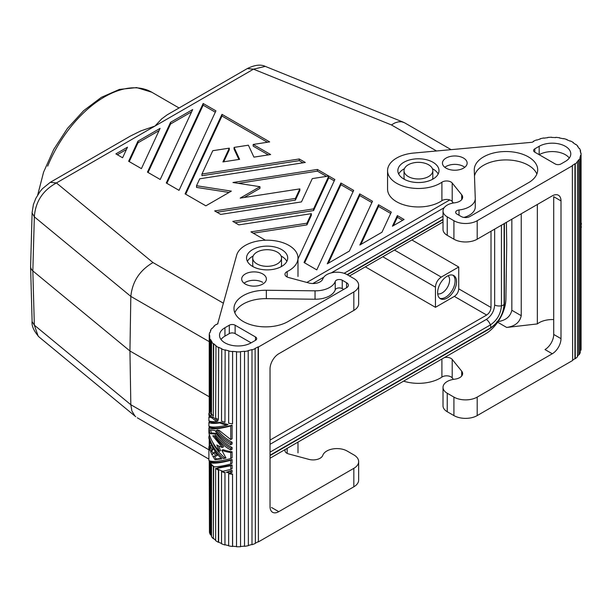 <?xml version="1.0" encoding="UTF-8"?>
<svg xmlns="http://www.w3.org/2000/svg" width="612" height="612" viewBox="0 0 612 612"><rect width="100%" height="100%" fill="white"/><g stroke="black" fill="none" stroke-linecap="round" stroke-linejoin="round"><path stroke-width="0.92" d="M506.399 222.34L506.728 244.326L505.91 298.962A28.802 16.631 -60 0 1 485.546 333.823L270.037 458.25M32.138 321.621L34.341 325.163L32.834 270.925L31.342 269.272L30.631 267.329M297.99 258.983L334.863 179.53L317.391 169.447L317.391 171.123L238.374 183.348M334.244 180.854L328.567 177.579M326.517 176.394L317.391 171.123M340.907 183.026L304.019 262.51L316.787 269.884L353.675 190.393L340.907 183.026L340.907 184.702L304.631 262.869M353.063 191.717L340.907 184.702M209.235 341.657L130.83 296.399L129.943 350.99L130.83 404.723L34.341 325.163L38.173 336.195M404.44 122.714L401.61 121.757L398.427 121.826L394.969 122.89L391.389 124.917L253.498 69.171L247.325 68.567C254.714 64.918 260.697 64.191 265.271 66.379L253.498 69.171L154.966 126.064L140.859 130.892L130.325 136.109M449.759 199.948L306.857 282.446M32.115 212.976L34.341 216.832L130.83 296.399C132.345 281.574 139.72 270.297 152.977 262.563L56.426 182.95L50.261 182.338L42.412 188.718L40.017 191.594L35.848 198.334L33.408 204.507L32.107 212.578L30.6 266.717M317.391 169.447L232.95 182.506L259.97 186.691L240.187 198.112L299.849 188.886L295.42 198.418L214.651 210.918L220.695 214.407L301.471 201.914L312.296 178.597L327.894 176.18L328.567 176.57L313.566 208.899L232.79 221.391L238.841 224.879L311.355 213.665L306.926 223.204L250.935 231.864L265.409 240.225M378.537 204.745L359.848 245.022L381.957 232.254L391.305 212.119L378.537 204.745L378.537 206.428L360.912 244.41M349.368 251.073L372.494 201.256L359.726 193.882L327.259 263.833L349.368 251.073M166.273 182.988L179.041 190.355L215.929 110.864L203.161 103.497L166.273 182.988M115.875 153.887L122.591 157.766L127.51 147.171L115.875 153.887M253.919 157.131L270.634 154.545L253.161 144.455L269.685 141.9L221.98 114.36L185.084 193.851L205.854 205.839L231.359 191.12L196.521 185.727L199.742 178.788L305.296 162.463L299.253 158.967L201.952 174.022L212.777 150.705L229.301 148.15L222.906 161.928L239.613 159.342L234.075 147.408L248.388 145.197L253.919 157.131M128.642 161.262L141.41 168.629L160.099 128.359L137.991 141.127L128.642 161.262M147.454 172.125L160.222 179.492L192.688 109.54L170.572 122.308L147.454 172.125M397.349 215.608L392.43 226.21L404.073 219.486L397.349 215.608L397.349 217.291L393.501 225.591M209.235 396.775L129.943 350.99L32.834 270.925L34.341 216.832C35.427 201.708 42.786 190.416 56.426 182.95L154.966 126.064L161.698 118.866L167.191 114.826M170.572 122.308L170.572 123.991L148.073 172.477M349.483 275.997L443.012 221.995M358.655 285.223L358.655 303.705A16.463 9.501 180 0 1 353.835 310.422L278.766 353.767A12.347 7.13 120 0 0 270.037 368.883L270.037 506.629A12.347 7.13 -60 0 0 272.592 512.282A12.347 7.13 -60 0 0 278.766 511.67L353.835 468.333L353.835 486.808A16.463 9.501 0 0 0 358.617 480.711M353.835 468.333A16.463 9.501 0 0 0 358.655 461.609A16.463 9.501 0 0 0 353.835 454.892L347.142 451.029A14.405 8.316 0 0 0 333.104 448.894A14.405 8.316 0 0 0 322.983 454.9L322.685 455.596A9.876 5.699 0 0 1 308.93 459.382L288.543 453.897A6.174 3.565 180 0 1 284.978 450.669A6.174 3.565 180 0 1 285.391 449.384M208.899 449.797L130.83 404.723L131.878 410.958L134.977 416.015M382.798 256.765L435.446 287.158C435.79 282.882 437.733 279.523 441.267 277.083L394.434 250.04M428.607 164.781A14.405 8.316 180 0 1 432.822 170.381A14.405 8.316 180 0 1 424.162 178.291A14.405 8.316 180 0 1 408.242 176.539A14.405 8.316 180 0 1 404.027 170.473A14.405 8.316 180 0 1 413.069 162.945A14.405 8.316 180 0 1 428.607 164.781M256.948 263.894A14.405 8.316 0 0 0 272.646 265.692A14.405 8.316 0 0 0 281.528 258.004A14.405 8.316 0 0 0 277.312 252.136A14.405 8.316 0 0 0 261.622 250.331A14.405 8.316 0 0 0 252.725 258.004A14.405 8.316 0 0 0 256.948 263.894M411.891 239.965L458.725 267L458.725 288.841C458.464 292.054 457.011 294.571 454.356 296.399L435.446 307.316L365.333 266.84M454.356 296.399L486.647 315.042L270.037 440.097M234.075 147.408L234.075 149.091L238.887 159.457M491.008 231.229L491.008 307.476C490.748 310.689 489.294 313.206 486.647 315.042M435.446 307.316L435.446 287.158M458.725 267L441.267 277.083M456.544 281.704A13.372 7.719 120 0 0 453.997 275.714A13.372 7.719 120 0 0 443.616 279.003A13.372 7.719 120 0 0 437.626 292.62A13.372 7.719 120 0 0 440.556 298.824A13.372 7.719 120 0 0 450.807 295.053A13.372 7.719 120 0 0 456.544 281.704M390.693 213.443L378.537 206.428M196.521 185.727L196.521 187.41L229.064 192.443M201.952 174.022L201.952 175.705L299.253 160.65L299.253 158.967M439.714 298.251A13.372 7.719 120 0 0 445.628 297.241A13.372 7.719 120 0 0 455.083 280.862A13.372 7.719 120 0 0 453.171 275.377M312.831 283.532L323.725 277.244M331.283 272.883L444.174 207.705M451.74 203.337L453.064 202.572M215.317 112.195L203.161 105.172L166.885 183.34M328.567 176.57L328.567 178.253L313.566 210.574L235.085 222.714M313.566 208.899L313.566 210.574M191.625 111.835L170.572 123.991M299.849 188.886L299.849 190.561L295.42 200.101L216.946 212.242M295.42 198.418L295.42 200.101M126.447 149.466L117.328 154.729M159.036 130.654L137.991 142.803L129.254 161.614M311.355 213.665L311.355 215.347L306.926 224.887L253.23 233.187M259.97 186.691L259.97 188.366L244.165 197.5M371.874 202.58L359.726 195.565L328.323 263.221M203.161 103.497L203.161 105.172M303.001 162.815L299.253 160.65M137.991 141.127L137.991 142.803M437.687 293.783A10.534 6.082 120 0 0 442.155 292.918A10.534 6.082 120 0 0 449.606 280.013A10.534 6.082 120 0 0 448.122 275.714M359.726 193.882L359.726 195.565M253.161 144.455L253.161 146.138L268.339 154.897M229.301 148.15L229.301 149.825L223.74 161.798M267.39 142.259L221.98 116.035L185.696 194.203M402.619 220.328L397.349 217.291M404.448 179.377A14.405 8.316 180 0 1 404.027 177.381L404.027 170.664M221.98 114.36L221.98 116.035M306.926 223.204L306.926 224.887M494.657 229.118L494.657 305.051C494.167 311.148 491.398 315.937 486.364 319.41L270.037 444.304M504.104 223.663L504.104 304.263C503.293 314.339 498.726 322.249 490.411 327.986L270.037 455.213M501.442 225.201L501.442 305.801C500.784 313.918 497.112 320.29 490.411 324.911L270.037 452.138M347.134 274.635L443.012 219.28M344.112 273.304L443.012 216.212M521.24 213.772L521.24 315.693C519.795 322.386 514.944 326.303 506.69 327.451L537.344 323.916A18.513 10.687 180 0 1 553.715 319.594M461.708 375.998L461.708 371.178L452.207 359.412A6.174 3.565 0 0 0 444.388 357.592M461.708 371.178A9.876 5.699 180 0 1 462.634 373.557A9.876 5.699 180 0 1 455.137 379.119L453.943 379.295A14.405 8.316 180 0 0 443.042 387.863A14.405 8.316 180 0 0 447.234 393.241L453.92 397.104A16.463 9.501 0 0 0 477.199 397.104L477.199 415.586L572.633 360.483L572.342 165.454A28.389 16.394 0 0 0 574.943 163.725L575.272 163.871A28.802 16.631 0 0 0 577.46 161.928L577.101 161.813A28.389 16.394 0 0 0 578.768 159.74L579.159 159.824A28.802 16.631 0 0 0 580.329 157.605L580.329 352.466A28.802 16.631 0 0 1 579.159 354.685L578.768 354.6L578.768 159.74M443.012 210.979L443.012 229.454A14.405 8.316 180 0 0 447.234 235.337L453.92 239.2A16.463 9.501 180 0 0 477.199 239.2L552.269 195.863A12.347 7.13 -60 0 1 558.435 195.251A12.347 7.13 -60 0 1 560.997 200.897L560.997 338.65A12.347 7.13 120 0 1 552.269 353.767L477.199 397.104M496.799 321.744C505.244 320.818 510.263 316.993 511.839 310.269L511.839 219.195M452.207 359.412L452.207 377.887A6.174 3.565 0 0 0 441.91 377.084A30.86 17.817 180 0 1 403.583 381.146M447.234 235.337L447.234 216.855A14.405 8.316 180 0 1 443.042 211.477A14.405 8.316 180 0 1 453.943 202.909L455.137 202.74A9.876 5.699 180 0 0 462.634 197.202A9.876 5.699 180 0 0 461.708 194.792L452.207 183.026A6.174 3.565 0 0 0 441.91 182.223A30.86 17.817 180 0 1 406.865 187.18A30.86 17.817 180 0 1 387.625 169.555A30.86 17.817 180 0 1 413.536 153.069L532.188 142.275A28.389 16.394 0 0 1 533.641 141.494L533.366 141.632M453.92 397.104L453.92 415.586A16.463 9.501 0 0 0 477.199 415.586M453.92 415.586L447.234 411.723A14.405 8.316 180 0 1 443.012 405.84L443.012 387.365M452.207 377.887L453.408 379.379M580.329 351.204A28.389 16.394 0 0 0 580.551 350.156L580.956 350.179A28.802 16.631 0 0 0 581.071 348.733L581.071 153.864A28.802 16.631 0 0 0 581.033 152.992L580.62 153.008A28.389 16.394 0 0 0 580.138 150.736L580.543 150.69A28.802 16.631 0 0 0 579.503 148.448L579.113 148.525A28.389 16.394 0 0 0 577.56 146.421L577.927 146.857M577.46 356.283A28.389 16.394 0 0 0 578.768 354.6M572.633 360.147A28.389 16.394 0 0 0 574.943 358.594L575.272 358.731A28.802 16.631 0 0 0 577.46 356.788L577.46 161.928M540.09 139.054L540.266 139.008A28.389 16.394 0 0 0 536.801 140.117L536.579 139.918A28.802 16.631 0 0 0 533.366 141.311M567.102 139.888L567.102 139.613A28.802 16.631 0 0 0 563.522 138.557L563.361 138.779A28.389 16.394 0 0 0 559.613 138.029L559.72 137.799A28.802 16.631 0 0 0 555.773 137.356L555.727 137.593A28.389 16.394 0 0 0 551.772 137.478L551.764 137.241A28.802 16.631 0 0 0 547.763 137.44L547.824 137.677A28.389 16.394 0 0 0 543.969 138.19L543.846 137.96A28.802 16.631 0 0 0 540.09 138.794M573.329 142.871L573.329 142.52A28.802 16.631 0 0 0 570.392 140.944L570.132 141.127A28.389 16.394 0 0 0 566.888 139.811L567.102 139.613M577.927 146.314A28.802 16.631 0 0 0 575.861 144.325L575.525 144.463A28.389 16.394 0 0 0 573.031 142.688L573.329 142.52M581.071 227.381L581.071 231.068M581.4 227.19L581.071 225.981M581.071 238.244L581.071 244.242M581.071 222.806A30.034 17.343 180 0 1 581.4 223.502L581.071 225.637M581.071 246.781L581.071 248.526M581.071 252.014L581.071 253.766M581.071 257.254L581.071 270.833M581.071 232.812L581.071 236.5M580.543 150.69L580.543 152.373M580.956 350.179L580.956 155.31A28.802 16.631 0 0 0 581.071 153.864M580.329 157.605L579.931 157.552A28.389 16.394 0 0 0 580.551 155.295L580.956 155.31M580.551 155.295L580.551 350.156M579.159 354.685L579.159 159.824M575.272 358.731L575.272 163.871M574.943 358.594L574.943 163.725M477.199 239.2L477.199 220.718L572.633 165.623M552.269 353.767L544.986 349.559A12.347 7.13 120 0 0 553.715 334.443L553.715 196.697L560.997 200.897M537.344 323.916L537.344 204.477M452.207 183.026L452.207 201.501L453.408 202.993M452.207 201.501A6.174 3.565 0 0 0 441.91 200.698A30.86 17.817 180 0 1 407.76 205.862A30.86 17.817 180 0 1 387.564 189.139L387.564 170.664M447.234 216.855L453.92 220.718A16.463 9.501 180 0 0 477.199 220.718M446.064 168.139A12.347 7.13 0 0 0 459.711 169.639A12.347 7.13 0 0 0 467.132 162.861A12.347 7.13 0 0 0 463.521 158.064A12.347 7.13 0 0 0 450.202 156.488A12.347 7.13 0 0 0 442.453 162.937A12.347 7.13 0 0 0 446.064 168.139M539.172 146.306A18.513 10.687 0 0 1 558.909 143.889A18.513 10.687 0 0 1 570.759 153.314A18.513 10.687 0 0 1 565.358 161.423L560.997 163.94A4.116 2.379 180 0 1 555.176 163.94L534.812 152.181A4.116 2.379 180 0 1 533.603 150.506A4.116 2.379 180 0 1 534.812 148.823L539.172 146.306L539.172 154.584M459.015 209.977A4.162 2.402 0 0 0 455.68 212.173A4.162 2.402 0 0 0 456.881 214.032L461.196 216.518A6.174 3.565 0 0 0 469.924 216.518L529.38 182.2A31.717 18.306 0 0 0 537.619 168.56A31.717 18.306 0 0 0 504.556 151.547A31.717 18.306 0 0 0 474.277 170.205L475.264 198.326A20.165 11.643 0 0 1 475.272 198.571A20.165 11.643 0 0 1 459.015 209.977L459.015 215.263M403.882 179.064A20.571 11.88 0 0 0 426.625 181.557A20.571 11.88 0 0 0 438.988 170.258A20.571 11.88 0 0 0 432.975 162.264A20.571 11.88 0 0 0 410.774 159.64A20.571 11.88 0 0 0 397.861 170.388A20.571 11.88 0 0 0 403.882 179.064M464.768 167.305A12.347 7.13 0 0 0 463.521 166.464A12.347 7.13 0 0 0 444.825 167.305M569.29 158.064A18.513 10.687 0 0 0 539.31 154.629M463.904 217.436A20.165 11.643 0 0 0 475.264 206.726M536.854 174.037A31.717 18.306 0 0 0 504.693 159.939A31.717 18.306 0 0 0 474.621 175.499M404.448 168.667A20.571 11.88 0 0 0 398.695 174.022M438.161 174.022A20.571 11.88 0 0 0 432.975 168.981M432.829 177.388A14.405 8.316 180 0 1 432.409 179.377M281.107 266.725A14.405 8.316 0 0 0 281.528 264.927M353.835 310.422L353.835 291.947A16.463 9.501 180 0 0 358.617 284.603A16.463 9.501 180 0 0 353.835 278.506L347.142 274.643A14.405 8.316 0 0 0 333.104 272.508A14.405 8.316 0 0 0 322.983 278.521L322.685 279.21A9.876 5.699 0 0 1 308.93 283.004L288.543 277.511A6.174 3.565 180 0 1 284.978 274.268A6.174 3.565 180 0 1 287.15 271.575A30.86 17.817 0 0 0 297.99 258.012A30.86 17.817 0 0 0 269.578 240.256A30.86 17.817 0 0 0 236.66 255.189L217.665 323.863M353.835 291.947L258.402 347.042L258.402 541.903L258.111 346.874A28.389 16.394 180 0 1 255.12 348.373L255.365 543.425A28.802 16.631 180 0 1 251.999 544.688L251.999 349.827A28.802 16.631 180 0 0 255.365 348.565M353.835 486.808L258.402 541.903M258.111 541.735A28.389 16.394 180 0 1 255.365 543.127M251.999 544.688L251.999 349.827M251.8 544.481A28.389 16.394 180 0 1 248.357 545.414M251.8 349.62A28.389 16.394 180 0 1 248.204 350.584L248.357 545.674A28.802 16.631 180 0 1 244.509 546.348L244.509 351.487A28.802 16.631 180 0 0 248.357 350.806M244.509 546.348L244.509 351.487M244.418 546.118A28.389 16.394 180 0 1 240.547 546.478M244.418 351.257A28.389 16.394 180 0 1 240.508 351.617L240.547 546.715A28.802 16.631 180 0 1 236.523 546.753L236.523 351.892A28.802 16.631 180 0 0 240.547 351.854M232.614 351.372L232.537 423.795L232.614 351.372A28.389 16.394 180 0 0 236.546 351.655L236.523 351.892M232.537 423.795A28.802 16.631 180 0 1 228.658 423.19L228.789 350.783A28.389 16.394 180 0 1 225.147 349.888L224.956 422.288A28.802 16.631 180 0 1 221.513 421.094L221.751 348.71A28.389 16.394 180 0 1 218.668 347.272L218.392 419.633A28.802 16.631 180 0 1 215.646 417.935L215.967 345.604A28.389 16.394 180 0 1 213.695 343.73L213.343 343.852A28.802 16.631 180 0 1 211.523 341.779L211.897 341.687A28.389 16.394 180 0 1 210.612 339.53L210.214 339.591A28.802 16.631 180 0 1 209.442 337.311L209.855 337.281A28.389 16.394 180 0 1 209.641 335.277A28.389 16.394 180 0 1 209.648 335.001L209.235 334.993A28.802 16.631 180 0 1 209.587 332.683L209.993 332.721A28.389 16.394 180 0 1 210.88 330.495L210.49 330.426A28.802 16.631 180 0 1 211.928 328.254L212.303 328.361A28.389 16.394 180 0 1 214.223 326.357L213.879 326.67M210.612 462.542L210.612 462.205A28.389 16.394 180 0 1 210.145 461.027M210.612 463.361L210.612 534.391L210.214 534.452A28.802 16.631 180 0 1 209.442 532.172L209.442 460.79M211.523 536.013A28.389 16.394 180 0 1 210.612 534.391M213.695 466.451L213.343 538.713A28.802 16.631 180 0 1 211.523 536.648L211.538 464.454A28.802 16.631 180 0 0 213.343 466.528L213.343 538.713M215.646 540.228A28.389 16.394 180 0 1 213.695 538.591M221.513 543.479A28.389 16.394 180 0 1 218.668 542.133L218.668 469.955A28.389 16.394 180 0 1 215.967 468.279L215.646 468.425A28.802 16.631 180 0 0 218.392 470.123L218.392 542.308A28.802 16.631 180 0 1 215.646 540.61L215.646 468.425M225.147 472.571A28.389 16.394 180 0 1 221.751 471.393L221.513 471.584A28.802 16.631 180 0 0 224.956 472.778L224.956 544.963L224.956 472.778M228.658 545.621A28.389 16.394 180 0 1 225.147 544.749M232.614 474.055A28.389 16.394 180 0 1 228.789 473.459L228.658 473.688A28.802 16.631 180 0 0 232.537 474.285L232.614 546.241A28.389 16.394 180 0 0 236.523 546.516M225.147 349.888L224.956 422.288M218.668 347.272L218.392 419.633M213.695 343.73L213.343 416.03A28.802 16.631 180 0 1 211.523 413.964L211.523 341.779M210.214 339.591L210.214 411.769L210.612 411.708L210.612 339.53M208.899 417.055L210.268 416.267L213.313 417.208A28.389 16.394 180 0 0 218.102 420.827L216.939 421.492C213.014 421.859 210.337 421.607 208.899 420.742L208.899 417.055L212.104 417.904A30.034 17.343 0 0 0 216.939 421.492M232.093 464.944L232.093 468.624L230.724 469.419L222.867 471.255A30.034 17.343 0 0 1 216.648 468.463L217.811 467.79L232.093 464.944L230.724 465.732L216.648 468.463M211.622 415.158A28.389 16.394 180 0 1 210.268 412.58L208.899 413.368A30.034 17.343 0 0 0 210.36 415.885L211.622 415.158M211.706 440.403L214.452 446.049L218.415 451.656L224.635 457.837L225.744 457.608M232.093 451.771A28.389 16.394 180 0 1 223.013 449.652L221.819 450.34A30.034 17.343 0 0 0 230.724 452.559L232.093 451.771L232.093 457.768L230.724 458.556L230.724 452.559M211.454 444.985L213.121 448.848L211.89 451.159L213.03 453.706M230.724 458.556C219.425 461.524 212.15 462.175 208.899 460.507L208.899 446.737L210.184 450.761L210.184 445.72L211.913 449.545L210.643 451.878L212.188 455.114L213.687 452.651L214.866 451.97L217.245 455.42L216.082 456.093L212.769 456.162L214.988 459.65L216.158 458.969L221.345 458.434M214.361 456.177L216.158 458.969M232.093 470.376L232.093 472.311L230.724 473.107L230.724 471.163L232.093 470.376L226.356 472.265L230.724 471.163M214.361 435.805L218.186 441.29L223.525 446.806L222.324 447.494L212.769 435.79L214.988 435.79C219.104 441.619 224.344 446.362 230.724 450.019L230.724 448.275L232.093 447.487L232.093 449.231L230.724 450.019M218.606 445.941L220.58 450.593L219.41 451.266C214.169 445.727 210.666 439.623 208.899 432.959L208.899 427.918L210.268 427.13C213.244 428.958 220.519 428.308 232.093 425.179L232.093 438.758L230.724 439.546L230.724 425.967L232.093 425.179M217.382 429.808C221.353 434.948 226.256 439.095 232.093 442.247L232.093 443.991L230.724 444.786L230.724 443.034L232.093 442.247M210.62 430.305L211.454 432.959L216.158 433.365C220.282 439.255 225.591 443.96 232.093 447.487M210.268 421.699C211.874 422.854 215.424 423.03 220.909 422.226A28.389 16.394 180 0 0 228.039 424.491L226.769 425.225C217.581 427.329 211.622 427.643 208.899 426.174L208.899 422.487L210.268 421.699M232.093 459.513L232.093 463.192L230.724 463.988L230.724 460.301L232.093 459.513C222.125 462.228 215.248 463.077 211.454 462.052L210.184 462.787C214.123 463.712 220.97 462.886 230.724 460.301M212.104 417.904L213.313 417.208M230.724 469.419L230.724 465.732M210.36 415.885L208.899 415.311L208.899 413.368M214.988 459.65L221.789 458.847C215.271 452.796 210.979 445.911 208.899 438.2L208.899 436.455C211.186 444.863 216.028 452.222 223.426 458.541L225.973 457.998L221.819 450.34M223.426 458.541L224.635 457.837M208.899 436.455L209.694 435.989M213.687 452.651L216.082 456.093M210.643 451.878L211.89 451.159M211.913 449.545L213.121 448.848M210.184 445.72L211.4 445.016M208.899 446.737L210.184 445.987M226.356 472.265A30.034 17.343 0 0 0 230.724 473.107M219.41 451.266L216.793 444.978A30.034 17.343 0 0 0 222.324 447.494M208.899 427.918C212.15 429.593 219.425 428.943 230.724 425.967M230.724 444.786C224.344 441.122 219.104 436.379 214.988 430.55L209.021 429.739L210.184 433.686L214.988 434.046C219.104 439.875 224.344 444.618 230.724 448.275M230.724 439.546L218.928 430.19L216.22 430.481C220.167 435.583 224.994 439.768 230.724 443.034M210.184 433.686L211.454 432.959M214.988 434.046L216.158 433.365M208.899 422.487C210.712 423.542 214.322 423.688 219.739 422.9L220.909 422.226M219.739 422.9A30.034 17.343 0 0 0 226.769 425.225M210.184 462.787A30.034 17.343 0 0 0 214.208 466.849C218.4 466.772 223.908 465.816 230.724 463.988M210.214 411.769A28.802 16.631 180 0 1 209.442 409.497L209.442 337.311M209.442 529.862L209.235 460.691M209.235 446.538L209.235 439.424M209.235 436.257L209.235 434.191M209.235 427.727L209.235 426.357M209.235 422.295L209.235 420.926M209.235 416.864L209.235 415.494M209.235 413.177L209.235 334.993M210.49 331.314L210.49 330.426M213.879 326.227A28.802 16.631 180 0 1 216.296 324.375L216.602 324.528A28.389 16.394 180 0 1 217.956 323.694L217.665 323.526M210.612 462.205L210.214 462.267A28.802 16.631 180 0 1 209.679 460.882M210.214 462.267L210.214 462.771M210.214 462.817L210.214 534.452M224.956 544.963A28.802 16.631 180 0 1 221.513 543.77L221.513 471.584M232.537 474.285L232.537 546.47A28.802 16.631 180 0 1 228.658 545.873L228.658 473.688M232.537 351.609A28.802 16.631 180 0 1 228.658 351.005M224.956 350.102A28.802 16.631 180 0 1 221.513 348.909M218.392 347.448A28.802 16.631 180 0 1 215.646 345.749M213.343 343.852L213.343 416.03M245.305 284.052A12.347 7.13 180 0 1 241.694 279.003A12.347 7.13 180 0 1 249.321 272.424A12.347 7.13 180 0 1 262.762 273.969A12.347 7.13 180 0 1 266.381 279.003A12.347 7.13 180 0 1 258.769 285.597A12.347 7.13 180 0 1 245.305 284.052M255.487 340.326A4.116 2.379 0 0 0 256.688 338.803A4.116 2.379 0 0 0 255.487 336.967L255.487 340.326L251.127 342.842A18.513 10.687 180 0 1 230.946 345.16A18.513 10.687 180 0 1 219.517 335.284A18.513 10.687 180 0 1 224.941 327.726L229.301 325.209L229.301 333.609L224.941 336.126A18.513 10.687 180 0 0 221.008 339.484M255.487 336.967L235.123 325.209A4.116 2.379 0 0 0 229.301 325.209M315.042 290.83A20.165 11.643 180 0 0 335.231 281.451A4.162 2.402 180 0 1 338.099 279.615A4.162 2.402 180 0 1 342.246 280.22L346.56 282.706A6.174 3.565 180 0 1 348.366 285.223A6.174 3.565 180 0 1 346.56 287.747L289.094 320.925A31.717 18.306 180 0 1 254.217 325.63A31.717 18.306 180 0 1 233.983 308.57A31.717 18.306 180 0 1 266.342 290.256L315.042 290.83L315.042 299.23L266.342 298.656A31.717 18.306 180 0 0 234.824 312.763M281.673 249.612A20.571 11.88 0 0 0 259.473 246.988A20.571 11.88 0 0 0 246.56 257.736A20.571 11.88 0 0 0 252.58 266.411A20.571 11.88 0 0 0 275.323 268.905A20.571 11.88 0 0 0 287.694 257.606A20.571 11.88 0 0 0 281.673 249.612M244.066 283.211A12.347 7.13 180 0 1 262.762 282.369M251.127 342.842L235.123 333.609A4.116 2.379 0 0 0 229.301 333.609M335.231 281.451L335.231 289.851A20.165 11.643 180 0 1 315.042 299.23M343.653 289.422L342.246 288.619A4.162 2.402 180 0 0 338.099 288.015A4.162 2.402 180 0 0 335.231 289.851M253.146 256.015A20.571 11.88 0 0 0 247.393 261.37M286.86 261.37A20.571 11.88 0 0 0 281.673 256.336M252.733 265.019A14.405 8.316 0 0 0 253.146 266.725M436.471 150.942L391.389 124.917M223.326 303.17L152.977 262.563M287.15 453.377L287.15 448.535M37.699 194.991L43.582 172.163L53.718 149.466L67.381 128.482L83.622 110.695L101.332 97.354L119.371 89.428L136.614 87.585L151.807 92.228A94.638 54.644 120 0 0 47.682 166.135M458.725 288.841L491.008 307.476M486.364 319.41A7.443 4.299 -120 0 1 490.411 324.911A4.116 2.379 -120 0 1 490.411 327.986A7.443 4.299 -120 0 1 489.493 328.881C498.704 322.708 503.684 314.086 504.418 303.024A7.443 4.299 180 0 1 504.104 304.263A4.116 2.379 180 0 1 501.442 305.801A7.443 4.299 180 0 1 494.657 305.051M506.69 327.451L497.854 322.348M521.24 315.693L511.839 310.269M441.91 359.022L441.91 377.084M447.234 393.241L447.234 411.723M560.997 338.65L553.715 334.443M461.708 194.792L461.708 199.611M453.92 239.2L453.92 220.718M534.812 148.823L534.812 152.181M441.91 182.223L441.91 200.698M278.766 511.67L271.483 507.463M287.15 276.999L287.15 271.575M224.941 327.726L224.941 336.126M235.123 325.209L235.123 333.609M342.246 280.22L342.246 288.619M346.56 287.747L346.56 282.706M266.342 290.256L266.342 298.656M135.78 416.734L38.961 336.914C33.729 330.855 31.442 325.638 32.107 321.246L30.6 266.947M451.013 149.596L404.524 122.76M130.471 136.025L50.261 182.338M358.655 480.091L358.655 461.609M167.114 114.872L247.325 68.559M297.99 452.872L297.99 442.116M265.279 66.387L403.53 122.278M208.899 459.13L137.317 417.805M489.493 328.881L270.037 455.58M347.448 274.819L443.012 219.647M504.418 303.024L504.418 223.479M475.272 206.963L475.272 198.563M281.528 258.012L281.528 264.736M297.99 276.494L297.99 258.012M209.641 335.284L209.641 337.296M209.641 410.269L209.641 412.939M209.641 415.67L209.641 416.627M209.641 421.102L209.641 422.058M209.641 426.533L209.641 427.49M209.641 435.484L209.641 436.027M209.641 440.717L209.641 446.301M432.829 177.381L432.829 170.664M179.064 107.972L151.807 92.228M252.725 264.736L252.725 258.012"/></g></svg>
